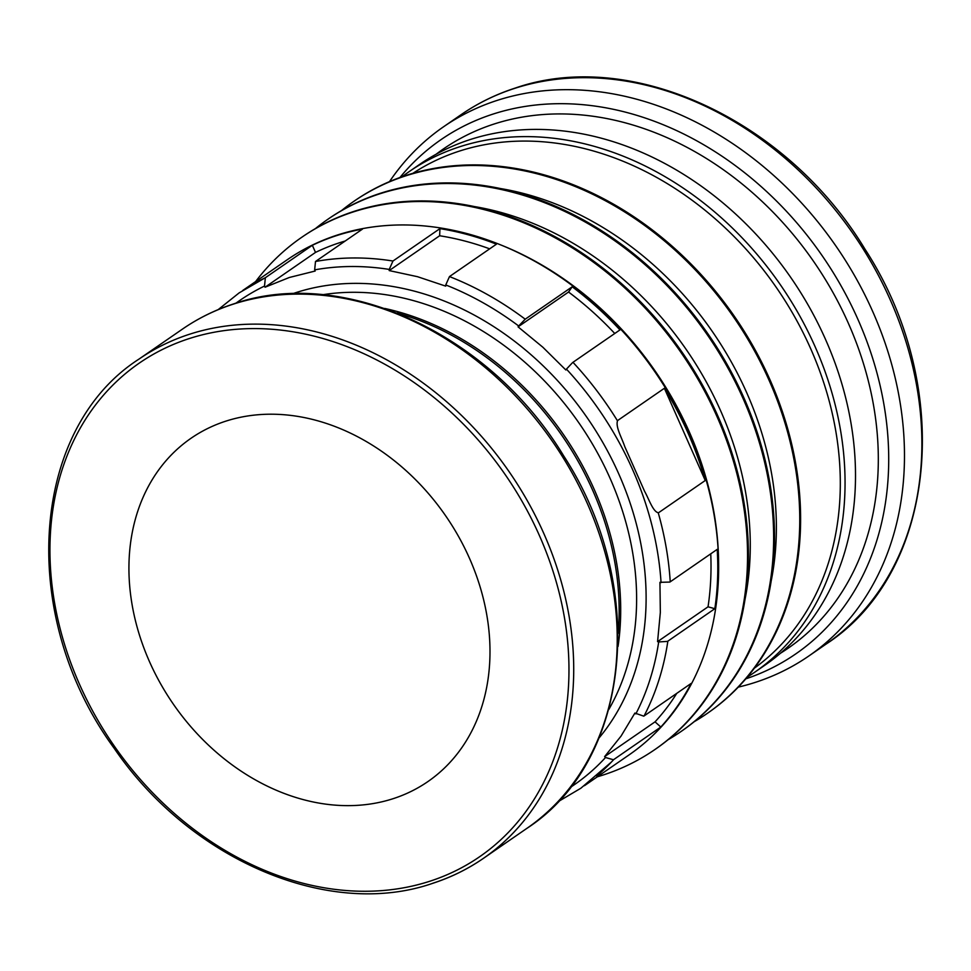 <?xml version="1.0" encoding="UTF-8"?>
<svg xmlns="http://www.w3.org/2000/svg" width="971" height="971" viewBox="0 0 971 971"><rect width="100%" height="100%" fill="white"/><g stroke="black" fill="none" stroke-linecap="round" stroke-linejoin="round"><path stroke-width="1.46" d="M402.03 176.783A304.141 241.415 55.4 0 1 409.058 171.697L419.496 164.5A304.141 241.415 55.4 0 1 825.544 339.449A304.141 241.415 55.4 0 1 764.942 665.171L754.503 672.369A304.141 241.415 55.4 0 1 747.245 677.139M605.528 757.514L604.593 756.664L621.076 736.067L634.9 713.066L643.773 716.161L691.109 683.438A300.84 238.805 55.4 0 1 660.802 727.036L613.466 759.759L605.528 757.514A294.298 233.61 55.4 0 1 570.123 787.554M658.69 641.94L657.573 641.637L660.341 612.41L659.94 582.321L669.881 582.066L717.205 549.368A300.84 238.805 55.4 0 1 714.838 608.696L667.514 641.394L658.69 641.94A294.298 233.61 55.4 0 1 635.835 713.916M256.126 282.44A300.84 238.805 55.4 0 1 265.362 277.706L312.346 245.287A300.84 238.805 55.4 0 1 362.474 229.095L315.49 261.502A300.84 238.805 55.4 0 1 392.952 261.029L439.936 228.622A300.84 238.805 55.4 0 1 496.448 244.17L449.476 276.577A300.84 238.805 55.4 0 1 525.214 319.192L572.186 286.785A300.84 238.805 55.4 0 1 619.959 329.909L572.611 362.559L566.445 369.114A294.298 233.61 55.4 0 1 632.667 469.758A294.298 233.61 55.4 0 1 661.057 582.624M235.917 303.195A294.298 233.61 55.4 0 1 264.525 286.057L265.362 277.706M315.502 261.515L314.653 269.865A294.298 233.61 55.4 0 1 389.237 269.416L392.952 261.041M572.975 362.317A300.84 238.805 55.4 0 1 617.398 420.686L664.382 388.279A300.84 238.805 55.4 0 1 688.148 433.309A300.84 238.805 55.4 0 1 705.249 480.511L658.277 512.931A300.84 238.805 55.4 0 1 670.233 581.787M658.302 512.749C652.961 511.766 648.822 498.754 644.574 491.277L624.802 446.684C621.998 438.2 615.359 426.912 617.532 420.759M449.476 276.589L445.75 284.952A294.298 233.61 55.4 0 1 518.672 325.989L525.202 319.204M389.505 181.626A321.522 255.215 55.4 0 1 443.553 126.776A321.522 255.215 55.4 0 1 872.808 311.727A321.522 255.215 55.4 0 1 808.746 656.056A321.522 255.215 55.4 0 1 738.276 687.128M409.058 171.697A304.141 241.415 55.4 0 1 815.094 346.659A304.141 241.415 55.4 0 1 754.503 672.369M412.906 173.324A300.67 238.66 55.4 0 1 810.688 348.71A300.67 238.66 55.4 0 1 754.346 668.194M341.501 210.598A311.096 246.937 55.4 0 1 353.772 201.398A311.096 246.937 55.4 0 1 769.105 380.353A311.096 246.937 55.4 0 1 707.119 713.515A311.096 246.937 55.4 0 1 694.168 721.72M353.772 201.398L354.646 200.791A311.096 246.937 55.4 0 1 769.967 379.746A311.096 246.937 55.4 0 1 707.993 712.908L707.119 713.515M500.247 188.508A300.67 238.66 55.4 0 1 746.76 392.83A300.67 238.66 55.4 0 1 771.156 581.156M315.405 228.598A311.096 246.937 55.4 0 1 327.676 219.41A311.096 246.937 55.4 0 1 742.997 398.353A311.096 246.937 55.4 0 1 681.023 731.515A311.096 246.937 55.4 0 1 668.06 739.732M327.676 219.41L328.55 218.803A311.096 246.937 55.4 0 1 743.871 397.758A311.096 246.937 55.4 0 1 681.885 730.92L681.023 731.515M474.151 206.52A300.67 238.66 55.4 0 1 720.652 410.842A300.67 238.66 55.4 0 1 745.06 599.156M255.64 281.554A311.096 246.937 55.4 0 1 301.568 237.41A311.096 246.937 55.4 0 1 716.901 416.365A311.096 246.937 55.4 0 1 654.915 749.527A311.096 246.937 55.4 0 1 597.347 776.8M301.568 237.41L302.442 236.815A311.096 246.937 55.4 0 1 717.763 415.77A311.096 246.937 55.4 0 1 655.789 748.932L654.915 749.527M242.726 290.475L287.38 259.658A300.84 238.805 55.4 0 1 689.022 432.714A300.84 238.805 55.4 0 1 629.087 754.892L584.421 785.709M314.653 269.865L315.174 271.03L289.37 277.475L265.047 287.222L264.525 286.057M345.203 241.014A293.011 232.591 -124.6 0 0 339.838 242.653A293.011 232.591 -124.6 0 0 315.502 252.411L265.047 287.222M445.75 284.952L445.701 286.129L417.518 276.699L389.189 270.581L389.237 269.416M489.675 248.843A293.011 232.591 -124.6 0 0 467.973 241.876A293.011 232.591 -124.6 0 0 439.645 235.759L389.189 270.581M566.445 369.114L565.838 369.975L542.813 347.193L518.077 326.851L518.672 325.989M614.752 333.49A293.011 232.591 -124.6 0 0 593.269 312.371A293.011 232.591 -124.6 0 0 568.545 292.028L518.077 326.851M657.573 641.637L708.041 606.814A293.011 232.591 -124.6 0 0 710.796 577.587A293.011 232.591 -124.6 0 0 710.748 553.834M604.593 756.664L655.049 721.841A293.011 232.591 -124.6 0 0 671.544 701.256A293.011 232.591 -124.6 0 0 676.763 693.343M149.473 661.615A208.559 165.543 55.4 0 1 191.02 438.273A208.559 165.543 55.4 0 1 469.454 558.24A208.559 165.543 55.4 0 1 427.895 781.582A208.559 165.543 55.4 0 1 149.473 661.615M655.049 721.841L660.802 727.036M708.041 606.814L714.838 608.696M572.186 286.785L568.545 292.028M439.936 228.622L439.645 235.759M312.346 245.287L315.502 252.411M667.866 641.103A300.84 238.805 55.4 0 1 644.125 715.858M613.818 759.456A300.84 238.805 55.4 0 1 611.439 762.017A300.84 238.805 55.4 0 1 596.692 776.035M664.382 388.279L705.249 480.511M292.392 293.812A276.334 219.349 55.4 0 1 296.07 292.574A276.334 219.349 55.4 0 1 618.891 474.2A276.334 219.349 55.4 0 1 598.937 738.094M429.704 881.28A299.796 237.968 55.4 0 1 79.476 684.227A299.796 237.968 55.4 0 1 189.211 338.576A299.796 237.968 55.4 0 1 539.439 535.628A299.796 237.968 55.4 0 1 429.704 881.28M138.962 359.112L182.475 329.096A303.268 240.735 55.4 0 1 233.052 304.214A303.268 240.735 55.4 0 1 587.358 503.548A303.268 240.735 55.4 0 1 526.925 828.336L483.424 858.352C467.816 869.106 450.835 877.456 432.52 883.392C329.157 919.185 190.498 860.318 114.141 748.253C17.66 616.621 29.628 429.352 138.962 359.112L138.962 359.112A303.268 240.735 55.4 0 1 189.551 334.23A303.268 240.735 55.4 0 1 543.845 533.565A303.268 240.735 55.4 0 1 483.424 858.352L483.424 858.352A303.268 240.735 55.4 0 1 432.835 883.234M460.934 114.796A321.522 255.215 55.4 0 1 460.958 114.772L460.958 114.772A321.522 255.215 55.4 0 1 514.594 88.397A321.522 255.215 55.4 0 1 890.201 299.723A321.522 255.215 55.4 0 1 826.151 644.052L826.151 644.052A321.522 255.215 55.4 0 1 826.115 644.076L808.746 656.056M399.906 177.535A312.371 247.957 55.4 0 1 493.013 114.093A312.371 247.957 55.4 0 1 857.939 319.41A312.371 247.957 55.4 0 1 745.801 678.85M436.088 154.255A303.365 240.808 55.4 0 1 494.033 124.033A303.365 240.808 55.4 0 1 835.4 296.908A303.365 240.808 55.4 0 1 780.405 653.289M499.701 244.51A298.158 236.669 55.4 0 1 689.252 431.804A298.158 236.669 55.4 0 1 718.613 561.784M322.603 294.747A269.38 213.826 55.4 0 1 610.079 478.327A269.38 213.826 55.4 0 1 608.781 709.522M384.832 308.475A269.38 213.826 55.4 0 1 594.155 489.311A269.38 213.826 55.4 0 1 618.042 646.468M397.09 313.026A268.967 213.499 55.4 0 1 592.65 490.234A268.967 213.499 55.4 0 1 618.139 633.395M526.925 828.336L526.925 828.336C631.623 760.451 648.397 586.156 563.653 455.848C490.112 333.878 342.994 265.787 233.708 303.887C215.271 309.858 198.193 318.257 182.475 329.096M611.439 762.017L580.864 788.221L557.803 801.864M265.265 277.755L239.121 292.902L218.172 309.628M443.553 126.776L460.958 114.772C477.611 103.29 495.708 94.393 515.237 88.07C631.077 47.688 787.044 119.894 865.003 249.207C954.857 387.344 937.1 572.125 826.151 644.052"/></g></svg>
